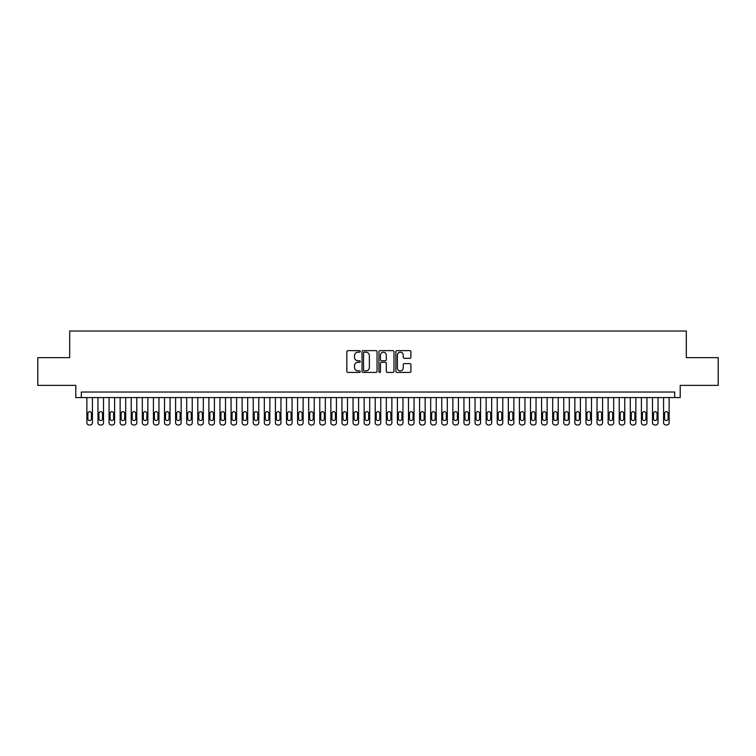 <?xml version="1.0" encoding="UTF-8"?>
<svg xmlns="http://www.w3.org/2000/svg" width="756" height="756" viewBox="0 0 756 756"><rect width="100%" height="100%" fill="white"/><g stroke="black" fill="none" stroke-linecap="round" stroke-linejoin="round"><path stroke-width="1.13" d="M360.253 351.408A0.765 0.765 0 0 0 359.497 350.642L347.93 350.642A1.087 1.087 0 0 0 346.843 351.729L346.843 371.328A1.087 1.087 0 0 0 347.93 372.415L359.497 372.415A0.765 0.765 0 0 0 360.253 371.659A0.765 0.765 0 0 0 359.497 370.894L357.994 370.894A3.487 3.487 0 0 1 354.517 367.407L354.517 365.772A3.487 3.487 0 0 1 357.994 362.294L359.497 362.294A0.765 0.765 0 0 0 360.253 361.529A0.765 0.765 0 0 0 359.497 360.773L357.994 360.773A3.487 3.487 0 0 1 354.517 357.286L354.517 355.651A3.487 3.487 0 0 1 357.994 352.173L359.497 352.173A0.765 0.765 0 0 0 360.253 351.408M409.818 358.316A1.087 1.087 0 0 0 410.905 357.229L410.905 351.729A1.087 1.087 0 0 0 409.818 350.642L396.966 350.642A1.087 1.087 0 0 0 395.879 351.729L395.879 371.328A1.087 1.087 0 0 0 396.966 372.415L409.818 372.415A1.087 1.087 0 0 0 410.905 371.328L410.905 364.685A1.087 1.087 0 0 0 409.818 363.598L404.318 363.598A1.087 1.087 0 0 0 403.231 364.685L403.231 367.983A2.911 2.911 0 0 1 400.321 370.894A2.911 2.911 0 0 1 397.401 367.983L397.401 355.084A2.911 2.911 0 0 1 400.321 352.173A2.911 2.911 0 0 1 403.231 355.084L403.231 357.229A1.087 1.087 0 0 0 404.318 358.316L409.818 358.316M674.673 397.571L680.211 397.571L680.211 385.371L718.2 385.371L718.2 357.645L686.316 357.645L686.316 331.034L69.684 331.034L69.684 357.645L37.8 357.645L37.8 385.371L75.789 385.371L75.789 397.571L674.673 397.571L674.673 392.033L81.327 392.033L81.327 397.571M377.046 351.729A1.087 1.087 0 0 0 375.959 350.642L363.116 350.642A1.087 1.087 0 0 0 362.02 351.729L362.02 371.328A1.087 1.087 0 0 0 363.116 372.415L375.959 372.415A1.087 1.087 0 0 0 377.046 371.328L377.046 351.729M380.041 350.642L392.884 350.642A1.087 1.087 0 0 1 393.98 351.729L393.98 371.328A1.087 1.087 0 0 1 392.884 372.415L387.393 372.415A1.087 1.087 0 0 1 386.297 371.328L386.297 363.381A1.087 1.087 0 0 0 385.21 362.294L381.563 362.294A1.087 1.087 0 0 0 380.476 363.381L380.476 371.659A0.765 0.765 0 0 1 379.71 372.415A0.765 0.765 0 0 1 378.954 371.659L378.954 351.729A1.087 1.087 0 0 1 380.041 350.642M364.307 352.173A0.765 0.765 0 0 0 363.551 352.929L363.551 370.128A0.765 0.765 0 0 0 364.307 370.894L365.885 370.894A3.487 3.487 0 0 0 369.372 367.407L369.372 355.651A3.487 3.487 0 0 0 365.885 352.173L364.307 352.173M386.297 355.131A2.911 2.911 0 0 0 383.386 352.22A2.911 2.911 0 0 0 380.476 355.131L380.476 359.676A1.087 1.087 0 0 0 381.563 360.773L385.21 360.773A1.087 1.087 0 0 0 386.297 359.676L386.297 355.131M92.421 397.571L92.421 422.746A2.221 2.221 90 0 1 90.2 424.966L89.095 424.966A2.221 2.221 90 0 1 86.874 422.746L86.874 397.571M91.419 418.758L91.419 413.438A1.777 1.777 90 0 0 89.652 411.661A1.777 1.777 90 0 0 87.876 413.438L87.876 418.758A1.777 1.777 90 0 0 89.652 420.534A1.777 1.777 90 0 0 91.419 418.758M103.515 397.571L103.515 422.746A2.221 2.221 90 0 1 101.295 424.966L100.179 424.966A2.221 2.221 90 0 1 97.968 422.746L97.968 397.571M102.514 418.758L102.514 413.438A1.777 1.777 90 0 0 100.737 411.661A1.777 1.777 90 0 0 98.96 413.438L98.96 418.758A1.777 1.777 90 0 0 100.737 420.534A1.777 1.777 90 0 0 102.514 418.758M114.6 397.571L114.6 422.746A2.221 2.221 90 0 1 112.379 424.966L111.274 424.966A2.221 2.221 90 0 1 109.053 422.746L109.053 397.571M113.608 418.758L113.608 413.438A1.777 1.777 90 0 0 111.831 411.661A1.777 1.777 90 0 0 110.055 413.438L110.055 418.758A1.777 1.777 90 0 0 111.831 420.534A1.777 1.777 90 0 0 113.608 418.758M125.694 397.571L125.694 422.746A2.221 2.221 90 0 1 123.474 424.966L122.368 424.966A2.221 2.221 90 0 1 120.147 422.746L120.147 397.571M124.693 418.758L124.693 413.438A1.777 1.777 90 0 0 122.916 411.661A1.777 1.777 90 0 0 121.149 413.438L121.149 418.758A1.777 1.777 90 0 0 122.916 420.534A1.777 1.777 90 0 0 124.693 418.758M136.779 397.571L136.779 422.746A2.221 2.221 90 0 1 134.568 424.966L133.453 424.966A2.221 2.221 90 0 1 131.242 422.746L131.242 397.571M135.787 418.758L135.787 413.438A1.777 1.777 90 0 0 134.01 411.661A1.777 1.777 90 0 0 132.234 413.438L132.234 418.758A1.777 1.777 90 0 0 134.01 420.534A1.777 1.777 90 0 0 135.787 418.758M147.874 397.571L147.874 422.746A2.221 2.221 90 0 1 145.653 424.966L144.547 424.966A2.221 2.221 90 0 1 142.326 422.746L142.326 397.571M146.872 418.758L146.872 413.438A1.777 1.777 90 0 0 145.105 411.661A1.777 1.777 90 0 0 143.328 413.438L143.328 418.758A1.777 1.777 90 0 0 145.105 420.534A1.777 1.777 90 0 0 146.872 418.758M158.968 397.571L158.968 422.746A2.221 2.221 90 0 1 156.747 424.966L155.632 424.966A2.221 2.221 90 0 1 153.421 422.746L153.421 397.571M157.966 418.758L157.966 413.438A1.777 1.777 90 0 0 156.19 411.661A1.777 1.777 90 0 0 154.413 413.438L154.413 418.758A1.777 1.777 90 0 0 156.19 420.534A1.777 1.777 90 0 0 157.966 418.758M170.053 397.571L170.053 422.746A2.221 2.221 90 0 1 167.832 424.966L166.726 424.966A2.221 2.221 90 0 1 164.506 422.746L164.506 397.571M169.051 418.758L169.051 413.438A1.777 1.777 90 0 0 167.284 411.661A1.777 1.777 90 0 0 165.507 413.438L165.507 418.758A1.777 1.777 90 0 0 167.284 420.534A1.777 1.777 90 0 0 169.051 418.758M181.147 397.571L181.147 422.746A2.221 2.221 90 0 1 178.926 424.966L177.821 424.966A2.221 2.221 90 0 1 175.6 422.746L175.6 397.571M180.145 418.758L180.145 413.438A1.777 1.777 90 0 0 178.369 411.661A1.777 1.777 90 0 0 176.602 413.438L176.602 418.758A1.777 1.777 90 0 0 178.369 420.534A1.777 1.777 90 0 0 180.145 418.758M192.232 397.571L192.232 422.746A2.221 2.221 90 0 1 190.021 424.966L188.905 424.966A2.221 2.221 90 0 1 186.694 422.746L186.694 397.571M191.24 418.758L191.24 413.438A1.777 1.777 90 0 0 189.463 411.661A1.777 1.777 90 0 0 187.686 413.438L187.686 418.758A1.777 1.777 90 0 0 189.463 420.534A1.777 1.777 90 0 0 191.24 418.758M203.326 397.571L203.326 422.746A2.221 2.221 90 0 1 201.105 424.966L200 424.966A2.221 2.221 90 0 1 197.779 422.746L197.779 397.571M202.324 418.758L202.324 413.438A1.777 1.777 90 0 0 200.548 411.661A1.777 1.777 90 0 0 198.781 413.438L198.781 418.758A1.777 1.777 90 0 0 200.548 420.534A1.777 1.777 90 0 0 202.324 418.758M214.411 397.571L214.411 422.746A2.221 2.221 90 0 1 212.2 424.966L211.085 424.966A2.221 2.221 90 0 1 208.873 422.746L208.873 397.571M213.419 418.758L213.419 413.438A1.777 1.777 90 0 0 211.642 411.661A1.777 1.777 90 0 0 209.866 413.438L209.866 418.758A1.777 1.777 90 0 0 211.642 420.534A1.777 1.777 90 0 0 213.419 418.758M225.505 397.571L225.505 422.746A2.221 2.221 90 0 1 223.285 424.966L222.179 424.966A2.221 2.221 90 0 1 219.958 422.746L219.958 397.571M224.504 418.758L224.504 413.438A1.777 1.777 90 0 0 222.736 411.661A1.777 1.777 90 0 0 220.96 413.438L220.96 418.758A1.777 1.777 90 0 0 222.736 420.534A1.777 1.777 90 0 0 224.504 418.758M236.6 397.571L236.6 422.746A2.221 2.221 90 0 1 234.379 424.966L233.273 424.966A2.221 2.221 90 0 1 231.052 422.746L231.052 397.571M235.598 418.758L235.598 413.438A1.777 1.777 90 0 0 233.821 411.661A1.777 1.777 90 0 0 232.054 413.438L232.054 418.758A1.777 1.777 90 0 0 233.821 420.534A1.777 1.777 90 0 0 235.598 418.758M247.685 397.571L247.685 422.746A2.221 2.221 90 0 1 245.473 424.966L244.358 424.966A2.221 2.221 90 0 1 242.137 422.746L242.137 397.571M246.692 418.758L246.692 413.438A1.777 1.777 90 0 0 244.916 411.661A1.777 1.777 90 0 0 243.139 413.438L243.139 418.758A1.777 1.777 90 0 0 244.916 420.534A1.777 1.777 90 0 0 246.692 418.758M258.779 397.571L258.779 422.746A2.221 2.221 90 0 1 256.558 424.966L255.452 424.966A2.221 2.221 90 0 1 253.232 422.746L253.232 397.571M257.777 418.758L257.777 413.438A1.777 1.777 90 0 0 256 411.661A1.777 1.777 90 0 0 254.233 413.438L254.233 418.758A1.777 1.777 90 0 0 256 420.534A1.777 1.777 90 0 0 257.777 418.758M269.864 397.571L269.864 422.746A2.221 2.221 90 0 1 267.652 424.966L266.537 424.966A2.221 2.221 90 0 1 264.326 422.746L264.326 397.571M268.871 418.758L268.871 413.438A1.777 1.777 90 0 0 267.095 411.661A1.777 1.777 90 0 0 265.318 413.438L265.318 418.758A1.777 1.777 90 0 0 267.095 420.534A1.777 1.777 90 0 0 268.871 418.758M280.958 397.571L280.958 422.746A2.221 2.221 90 0 1 278.737 424.966L277.632 424.966A2.221 2.221 90 0 1 275.411 422.746L275.411 397.571M279.956 418.758L279.956 413.438A1.777 1.777 90 0 0 278.189 411.661A1.777 1.777 90 0 0 276.412 413.438L276.412 418.758A1.777 1.777 90 0 0 278.189 420.534A1.777 1.777 90 0 0 279.956 418.758M292.052 397.571L292.052 422.746A2.221 2.221 90 0 1 289.831 424.966L288.726 424.966A2.221 2.221 90 0 1 286.505 422.746L286.505 397.571M291.051 418.758L291.051 413.438A1.777 1.777 90 0 0 289.274 411.661A1.777 1.777 90 0 0 287.497 413.438L287.497 418.758A1.777 1.777 90 0 0 289.274 420.534A1.777 1.777 90 0 0 291.051 418.758M303.137 397.571L303.137 422.746A2.221 2.221 90 0 1 300.926 424.966L299.811 424.966A2.221 2.221 90 0 1 297.59 422.746L297.59 397.571M302.145 418.758L302.145 413.438A1.777 1.777 90 0 0 300.368 411.661A1.777 1.777 90 0 0 298.592 413.438L298.592 418.758A1.777 1.777 90 0 0 300.368 420.534A1.777 1.777 90 0 0 302.145 418.758M314.231 397.571L314.231 422.746A2.221 2.221 90 0 1 312.011 424.966L310.905 424.966A2.221 2.221 90 0 1 308.684 422.746L308.684 397.571M313.23 418.758L313.23 413.438A1.777 1.777 90 0 0 311.453 411.661A1.777 1.777 90 0 0 309.686 413.438L309.686 418.758A1.777 1.777 90 0 0 311.453 420.534A1.777 1.777 90 0 0 313.23 418.758M325.316 397.571L325.316 422.746A2.221 2.221 90 0 1 323.105 424.966L321.99 424.966A2.221 2.221 90 0 1 319.779 422.746L319.779 397.571M324.324 418.758L324.324 413.438A1.777 1.777 90 0 0 322.547 411.661A1.777 1.777 90 0 0 320.771 413.438L320.771 418.758A1.777 1.777 90 0 0 322.547 420.534A1.777 1.777 90 0 0 324.324 418.758M336.411 397.571L336.411 422.746A2.221 2.221 90 0 1 334.19 424.966L333.084 424.966A2.221 2.221 90 0 1 330.863 422.746L330.863 397.571M335.409 418.758L335.409 413.438A1.777 1.777 90 0 0 333.642 411.661A1.777 1.777 90 0 0 331.865 413.438L331.865 418.758A1.777 1.777 90 0 0 333.642 420.534A1.777 1.777 90 0 0 335.409 418.758M347.505 397.571L347.505 422.746A2.221 2.221 90 0 1 345.284 424.966L344.178 424.966A2.221 2.221 90 0 1 341.958 422.746L341.958 397.571M346.503 418.758L346.503 413.438A1.777 1.777 90 0 0 344.727 411.661A1.777 1.777 90 0 0 342.95 413.438L342.95 418.758A1.777 1.777 90 0 0 344.727 420.534A1.777 1.777 90 0 0 346.503 418.758M358.59 397.571L358.59 422.746A2.221 2.221 90 0 1 356.369 424.966L355.263 424.966A2.221 2.221 90 0 1 353.043 422.746L353.043 397.571M357.597 418.758L357.597 413.438A1.777 1.777 90 0 0 355.821 411.661A1.777 1.777 90 0 0 354.044 413.438L354.044 418.758A1.777 1.777 90 0 0 355.821 420.534A1.777 1.777 90 0 0 357.597 418.758M369.684 397.571L369.684 422.746A2.221 2.221 90 0 1 367.463 424.966L366.358 424.966A2.221 2.221 90 0 1 364.137 422.746L364.137 397.571M368.682 418.758L368.682 413.438A1.777 1.777 90 0 0 366.906 411.661A1.777 1.777 90 0 0 365.139 413.438L365.139 418.758A1.777 1.777 90 0 0 366.906 420.534A1.777 1.777 90 0 0 368.682 418.758M380.769 397.571L380.769 422.746A2.221 2.221 90 0 1 378.558 424.966L377.442 424.966A2.221 2.221 90 0 1 375.231 422.746L375.231 397.571M379.777 418.758L379.777 413.438A1.777 1.777 90 0 0 378 411.661A1.777 1.777 90 0 0 376.223 413.438L376.223 418.758A1.777 1.777 90 0 0 378 420.534A1.777 1.777 90 0 0 379.777 418.758M391.863 397.571L391.863 422.746A2.221 2.221 90 0 1 389.642 424.966L388.537 424.966A2.221 2.221 90 0 1 386.316 422.746L386.316 397.571M390.861 418.758L390.861 413.438A1.777 1.777 90 0 0 389.094 411.661A1.777 1.777 90 0 0 387.318 413.438L387.318 418.758A1.777 1.777 90 0 0 389.094 420.534A1.777 1.777 90 0 0 390.861 418.758M402.957 397.571L402.957 422.746A2.221 2.221 90 0 1 400.737 424.966L399.631 424.966A2.221 2.221 90 0 1 397.41 422.746L397.41 397.571M401.956 418.758L401.956 413.438A1.777 1.777 90 0 0 400.179 411.661A1.777 1.777 90 0 0 398.403 413.438L398.403 418.758A1.777 1.777 90 0 0 400.179 420.534A1.777 1.777 90 0 0 401.956 418.758M414.042 397.571L414.042 422.746A2.221 2.221 90 0 1 411.822 424.966L410.716 424.966A2.221 2.221 90 0 1 408.495 422.746L408.495 397.571M413.05 418.758L413.05 413.438A1.777 1.777 90 0 0 411.273 411.661A1.777 1.777 90 0 0 409.497 413.438L409.497 418.758A1.777 1.777 90 0 0 411.273 420.534A1.777 1.777 90 0 0 413.05 418.758M425.137 397.571L425.137 422.746A2.221 2.221 90 0 1 422.916 424.966L421.81 424.966A2.221 2.221 90 0 1 419.589 422.746L419.589 397.571M424.135 418.758L424.135 413.438A1.777 1.777 90 0 0 422.358 411.661A1.777 1.777 90 0 0 420.591 413.438L420.591 418.758A1.777 1.777 90 0 0 422.358 420.534A1.777 1.777 90 0 0 424.135 418.758M436.221 397.571L436.221 422.746A2.221 2.221 90 0 1 434.01 424.966L432.895 424.966A2.221 2.221 90 0 1 430.684 422.746L430.684 397.571M435.229 418.758L435.229 413.438A1.777 1.777 90 0 0 433.453 411.661A1.777 1.777 90 0 0 431.676 413.438L431.676 418.758A1.777 1.777 90 0 0 433.453 420.534A1.777 1.777 90 0 0 435.229 418.758M447.316 397.571L447.316 422.746A2.221 2.221 90 0 1 445.095 424.966L443.989 424.966A2.221 2.221 90 0 1 441.769 422.746L441.769 397.571M446.314 418.758L446.314 413.438A1.777 1.777 90 0 0 444.547 411.661A1.777 1.777 90 0 0 442.77 413.438L442.77 418.758A1.777 1.777 90 0 0 444.547 420.534A1.777 1.777 90 0 0 446.314 418.758M458.41 397.571L458.41 422.746A2.221 2.221 90 0 1 456.189 424.966L455.074 424.966A2.221 2.221 90 0 1 452.863 422.746L452.863 397.571M457.408 418.758L457.408 413.438A1.777 1.777 90 0 0 455.632 411.661A1.777 1.777 90 0 0 453.855 413.438L453.855 418.758A1.777 1.777 90 0 0 455.632 420.534A1.777 1.777 90 0 0 457.408 418.758M469.495 397.571L469.495 422.746A2.221 2.221 90 0 1 467.274 424.966L466.168 424.966A2.221 2.221 90 0 1 463.948 422.746L463.948 397.571M468.503 418.758L468.503 413.438A1.777 1.777 90 0 0 466.726 411.661A1.777 1.777 90 0 0 464.949 413.438L464.949 418.758A1.777 1.777 90 0 0 466.726 420.534A1.777 1.777 90 0 0 468.503 418.758M480.589 397.571L480.589 422.746A2.221 2.221 90 0 1 478.368 424.966L477.263 424.966A2.221 2.221 90 0 1 475.042 422.746L475.042 397.571M479.587 418.758L479.587 413.438A1.777 1.777 90 0 0 477.811 411.661A1.777 1.777 90 0 0 476.044 413.438L476.044 418.758A1.777 1.777 90 0 0 477.811 420.534A1.777 1.777 90 0 0 479.587 418.758M491.674 397.571L491.674 422.746A2.221 2.221 90 0 1 489.463 424.966L488.348 424.966A2.221 2.221 90 0 1 486.136 422.746L486.136 397.571M490.682 418.758L490.682 413.438A1.777 1.777 90 0 0 488.905 411.661A1.777 1.777 90 0 0 487.129 413.438L487.129 418.758A1.777 1.777 90 0 0 488.905 420.534A1.777 1.777 90 0 0 490.682 418.758M502.768 397.571L502.768 422.746A2.221 2.221 90 0 1 500.548 424.966L499.442 424.966A2.221 2.221 90 0 1 497.221 422.746L497.221 397.571M501.767 418.758L501.767 413.438A1.777 1.777 90 0 0 500 411.661A1.777 1.777 90 0 0 498.223 413.438L498.223 418.758A1.777 1.777 90 0 0 500 420.534A1.777 1.777 90 0 0 501.767 418.758M513.863 397.571L513.863 422.746A2.221 2.221 90 0 1 511.642 424.966L510.527 424.966A2.221 2.221 90 0 1 508.315 422.746L508.315 397.571M512.861 418.758L512.861 413.438A1.777 1.777 90 0 0 511.084 411.661A1.777 1.777 90 0 0 509.308 413.438L509.308 418.758A1.777 1.777 90 0 0 511.084 420.534A1.777 1.777 90 0 0 512.861 418.758M524.947 397.571L524.947 422.746A2.221 2.221 90 0 1 522.727 424.966L521.621 424.966A2.221 2.221 90 0 1 519.4 422.746L519.4 397.571M523.946 418.758L523.946 413.438A1.777 1.777 90 0 0 522.179 411.661A1.777 1.777 90 0 0 520.402 413.438L520.402 418.758A1.777 1.777 90 0 0 522.179 420.534A1.777 1.777 90 0 0 523.946 418.758M536.042 397.571L536.042 422.746A2.221 2.221 90 0 1 533.821 424.966L532.715 424.966A2.221 2.221 90 0 1 530.495 422.746L530.495 397.571M535.04 418.758L535.04 413.438A1.777 1.777 90 0 0 533.263 411.661A1.777 1.777 90 0 0 531.496 413.438L531.496 418.758A1.777 1.777 90 0 0 533.263 420.534A1.777 1.777 90 0 0 535.04 418.758M547.127 397.571L547.127 422.746A2.221 2.221 90 0 1 544.915 424.966L543.8 424.966A2.221 2.221 90 0 1 541.589 422.746L541.589 397.571M546.134 418.758L546.134 413.438A1.777 1.777 90 0 0 544.358 411.661A1.777 1.777 90 0 0 542.581 413.438L542.581 418.758A1.777 1.777 90 0 0 544.358 420.534A1.777 1.777 90 0 0 546.134 418.758M558.221 397.571L558.221 422.746A2.221 2.221 90 0 1 556 424.966L554.895 424.966A2.221 2.221 90 0 1 552.674 422.746L552.674 397.571M557.219 418.758L557.219 413.438A1.777 1.777 90 0 0 555.452 411.661A1.777 1.777 90 0 0 553.675 413.438L553.675 418.758A1.777 1.777 90 0 0 555.452 420.534A1.777 1.777 90 0 0 557.219 418.758M569.306 397.571L569.306 422.746A2.221 2.221 90 0 1 567.095 424.966L565.979 424.966A2.221 2.221 90 0 1 563.768 422.746L563.768 397.571M568.314 418.758L568.314 413.438A1.777 1.777 90 0 0 566.537 411.661A1.777 1.777 90 0 0 564.76 413.438L564.76 418.758A1.777 1.777 90 0 0 566.537 420.534A1.777 1.777 90 0 0 568.314 418.758M580.4 397.571L580.4 422.746A2.221 2.221 90 0 1 578.179 424.966L577.074 424.966A2.221 2.221 90 0 1 574.853 422.746L574.853 397.571M579.398 418.758L579.398 413.438A1.777 1.777 90 0 0 577.631 411.661A1.777 1.777 90 0 0 575.855 413.438L575.855 418.758A1.777 1.777 90 0 0 577.631 420.534A1.777 1.777 90 0 0 579.398 418.758M591.494 397.571L591.494 422.746A2.221 2.221 90 0 1 589.274 424.966L588.168 424.966A2.221 2.221 90 0 1 585.947 422.746L585.947 397.571M590.493 418.758L590.493 413.438A1.777 1.777 90 0 0 588.716 411.661A1.777 1.777 90 0 0 586.949 413.438L586.949 418.758A1.777 1.777 90 0 0 588.716 420.534A1.777 1.777 90 0 0 590.493 418.758M602.579 397.571L602.579 422.746A2.221 2.221 90 0 1 600.368 424.966L599.253 424.966A2.221 2.221 90 0 1 597.032 422.746L597.032 397.571M601.587 418.758L601.587 413.438A1.777 1.777 90 0 0 599.81 411.661A1.777 1.777 90 0 0 598.034 413.438L598.034 418.758A1.777 1.777 90 0 0 599.81 420.534A1.777 1.777 90 0 0 601.587 418.758M613.674 397.571L613.674 422.746A2.221 2.221 90 0 1 611.453 424.966L610.347 424.966A2.221 2.221 90 0 1 608.126 422.746L608.126 397.571M612.672 418.758L612.672 413.438A1.777 1.777 90 0 0 610.895 411.661A1.777 1.777 90 0 0 609.128 413.438L609.128 418.758A1.777 1.777 90 0 0 610.895 420.534A1.777 1.777 90 0 0 612.672 418.758M624.758 397.571L624.758 422.746A2.221 2.221 90 0 1 622.547 424.966L621.432 424.966A2.221 2.221 90 0 1 619.221 422.746L619.221 397.571M623.766 418.758L623.766 413.438A1.777 1.777 90 0 0 621.99 411.661A1.777 1.777 90 0 0 620.213 413.438L620.213 418.758A1.777 1.777 90 0 0 621.99 420.534A1.777 1.777 90 0 0 623.766 418.758M635.853 397.571L635.853 422.746A2.221 2.221 90 0 1 633.632 424.966L632.526 424.966A2.221 2.221 90 0 1 630.306 422.746L630.306 397.571M634.851 418.758L634.851 413.438A1.777 1.777 90 0 0 633.084 411.661A1.777 1.777 90 0 0 631.307 413.438L631.307 418.758A1.777 1.777 90 0 0 633.084 420.534A1.777 1.777 90 0 0 634.851 418.758M646.947 397.571L646.947 422.746A2.221 2.221 90 0 1 644.726 424.966L643.621 424.966A2.221 2.221 90 0 1 641.4 422.746L641.4 397.571M645.945 418.758L645.945 413.438A1.777 1.777 90 0 0 644.169 411.661A1.777 1.777 90 0 0 642.392 413.438L642.392 418.758A1.777 1.777 90 0 0 644.169 420.534A1.777 1.777 90 0 0 645.945 418.758M658.032 397.571L658.032 422.746A2.221 2.221 90 0 1 655.821 424.966L654.705 424.966A2.221 2.221 90 0 1 652.485 422.746L652.485 397.571M657.04 418.758L657.04 413.438A1.777 1.777 90 0 0 655.263 411.661A1.777 1.777 90 0 0 653.486 413.438L653.486 418.758A1.777 1.777 90 0 0 655.263 420.534A1.777 1.777 90 0 0 657.04 418.758M669.126 397.571L669.126 422.746A2.221 2.221 90 0 1 666.905 424.966L665.8 424.966A2.221 2.221 90 0 1 663.579 422.746L663.579 397.571M668.124 418.758L668.124 413.438A1.777 1.777 90 0 0 666.348 411.661A1.777 1.777 90 0 0 664.581 413.438L664.581 418.758A1.777 1.777 90 0 0 666.348 420.534A1.777 1.777 90 0 0 668.124 418.758"/></g></svg>

